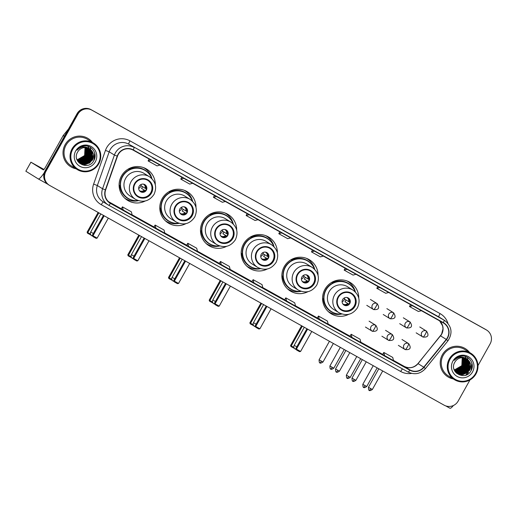 <?xml version="1.0" encoding="UTF-8"?>
<svg xmlns="http://www.w3.org/2000/svg" width="517" height="517" viewBox="0 0 517 517"><rect width="100%" height="100%" fill="white"/><g stroke="black" fill="none" stroke-linecap="round" stroke-linejoin="round"><path stroke-width="0.78" d="M358.753 298.07A18.295 18.017 121.8 0 0 324.915 289.346A18.295 18.017 121.8 0 0 348.684 314.33M329.167 312.346A18.295 18.017 121.8 0 0 331.339 313.166M318.058 275.399A18.295 18.017 121.8 0 0 284.221 266.675A18.295 18.017 121.8 0 0 307.996 291.659M288.473 289.682A18.295 18.017 121.8 0 0 290.651 290.496M277.37 252.735A18.295 18.017 121.8 0 0 243.533 244.011A18.295 18.017 121.8 0 0 267.302 268.995M247.785 267.011A18.295 18.017 121.8 0 0 249.957 267.832M236.676 230.065A18.295 18.017 121.8 0 0 202.838 221.341A18.295 18.017 121.8 0 0 226.614 246.325M207.091 244.341A18.295 18.017 121.8 0 0 209.269 245.161M195.988 207.401A18.295 18.017 121.8 0 0 162.151 198.67A18.295 18.017 121.8 0 0 185.92 223.661M166.403 221.677A18.295 18.017 121.8 0 0 168.574 222.497M155.294 184.731A18.295 18.017 121.8 0 0 121.456 176.006A18.295 18.017 121.8 0 0 145.225 200.99M125.709 199.006A18.295 18.017 121.8 0 0 127.886 199.827M146.518 169.725A18.295 18.017 121.8 0 0 144.818 168.141M187.212 192.395A18.295 18.017 121.8 0 0 185.506 190.812M227.9 215.059A18.295 18.017 121.8 0 0 226.2 213.476M268.594 237.73A18.295 18.017 121.8 0 0 266.888 236.146M309.282 260.394A18.295 18.017 121.8 0 0 307.583 258.817M349.977 283.064A18.295 18.017 121.8 0 0 348.271 281.481M477.973 365.616L490.129 343.863A10.359 10.198 121.8 0 0 486.271 329.859L485.851 329.587A10.359 10.198 121.8 0 0 485.457 329.355L91.011 109.623A10.359 10.198 121.8 0 0 77.052 113.701L45.05 170.959A10.359 10.198 121.8 0 0 48.514 184.731L48.921 184.983A10.359 10.198 121.8 0 1 45.457 171.211A10.359 10.198 121.8 0 0 48.921 184.983L49.328 185.235A10.359 10.198 121.8 0 0 49.722 185.467L444.168 405.192A10.359 10.198 121.8 0 0 458.127 401.121L469.966 379.937M486.671 330.092L91.832 110.134A10.359 10.198 121.8 0 0 77.867 114.205L77.46 113.953L45.457 171.211L77.46 113.953A10.359 10.198 121.8 0 1 91.425 109.875A10.359 10.198 121.8 0 0 77.46 113.953L77.052 113.701M486.271 329.859L91.425 109.875L485.864 329.607A10.359 10.198 121.8 0 1 486.258 329.84A10.359 10.198 121.8 0 0 485.864 329.607L485.457 329.355M65.136 144.657A16.57 16.318 121.8 0 0 76.044 168.794A16.57 16.318 121.8 0 1 65.136 144.657A16.57 16.318 121.8 0 1 88.116 138.511A16.57 16.318 121.8 0 0 65.136 144.657M442.345 354.785A16.57 16.318 121.8 0 0 453.254 378.929A16.57 16.318 121.8 0 1 442.345 354.785A16.57 16.318 121.8 0 1 465.326 348.639A16.57 16.318 121.8 0 0 442.345 354.785M118.257 154.48A11.044 10.876 -58.2 0 1 133.153 150.13L443.237 322.867A11.044 10.876 -58.2 0 1 446.274 339.404L423.753 367.16A11.044 10.876 -58.2 0 1 409.936 369.92L110.535 203.129A11.044 10.876 -58.2 0 1 105.63 189.946L117.469 156.237A11.044 10.876 -58.2 0 1 118.257 154.48M118.018 154.35A11.322 11.154 121.8 0 0 117.21 156.147L105.371 189.862A11.322 11.154 121.8 0 0 110.399 203.375L409.807 370.159A11.322 11.154 121.8 0 0 423.966 367.335L446.481 339.572A11.322 11.154 121.8 0 0 443.373 322.627L133.289 149.891A11.322 11.154 121.8 0 0 118.018 154.35M422.848 308.235A2.759 0.478 119.1 0 1 422.854 308.235A2.759 0.478 119.1 0 1 422.854 308.242L413.943 303.279M390.18 290.037L390.18 290.037A2.759 0.478 119.1 0 1 390.186 290.037L381.268 285.074M357.506 271.839L357.506 271.839A2.759 0.478 119.1 0 1 357.512 271.839L348.6 266.875M324.831 253.634A2.759 0.478 119.1 0 1 324.838 253.64L315.926 248.677M161.472 162.635A2.759 0.478 119.1 0 1 161.478 162.635L152.567 157.672M185.241 175.87L194.146 180.834A2.759 0.478 119.1 0 1 194.153 180.84L183.205 174.61L194.153 180.84M226.814 199.032A2.759 0.478 119.1 0 1 226.821 199.039L217.909 194.075M259.489 217.237A2.759 0.478 119.1 0 1 259.495 217.237L250.583 212.274M292.163 235.435L292.163 235.435A2.759 0.478 119.1 0 1 292.17 235.442L283.258 230.472M92.394 142.375A16.57 16.318 121.8 0 0 88.116 138.511A16.57 16.318 121.8 0 1 92.394 142.375M469.61 352.51A16.57 16.318 121.8 0 0 465.326 348.639L465.326 348.639A16.57 16.318 121.8 0 1 469.61 352.51M77.867 114.205L45.871 171.463A10.359 10.198 121.8 0 0 49.328 185.235M317.276 318.058L328.205 324.275L327.39 321.018L318.478 316.055L317.276 318.058M349.951 336.263L360.879 342.474L360.065 339.223L351.153 334.26L349.951 336.263M382.625 354.462L393.553 360.672L392.733 357.421L383.821 352.458L382.619 354.462M219.26 263.457L230.188 269.674L229.374 266.423L220.462 261.46L219.26 263.457M186.592 245.258L197.52 251.475L196.699 248.218L187.794 243.255L186.592 245.258M153.917 227.06L164.845 233.27L164.031 230.02L155.119 225.057L153.917 227.06M121.249 208.855L132.178 215.072L131.357 211.821L122.445 206.858L121.243 208.862M284.608 299.86L295.537 306.077L294.716 302.82L285.804 297.857L284.608 299.86M253.95 282.909L262.862 287.872L262.048 284.621L253.136 279.658L251.915 281.649L253.95 282.909L253.136 279.658M281.771 232.921L278.812 233.716L279.794 231.823M290.683 237.885L287.723 238.68L278.812 233.716M249.097 214.723L246.137 215.518L247.126 213.624M258.009 219.686L255.049 220.481L246.137 215.518M216.429 196.525L213.469 197.313L214.452 195.42M225.341 201.488L222.381 202.276L213.469 197.313M183.755 178.32L180.795 179.115L181.777 177.221M192.667 183.283L189.707 184.078L180.795 179.115M151.087 160.121L148.12 160.916L149.109 159.023M159.992 165.085L157.032 165.879L148.12 160.916M314.446 251.126L311.486 251.915L312.468 250.021M323.358 256.089L320.391 256.878L311.486 251.915M347.114 269.325L344.154 270.113L345.136 268.22M356.026 274.288L353.066 275.076L344.154 270.113M379.788 287.523L376.828 288.318L377.811 286.424M388.7 292.486L385.74 293.281L376.828 288.318M412.463 305.721L409.496 306.516L410.485 304.623M421.368 310.685L418.408 311.48L409.496 306.516M221.282 264.71L220.462 261.46M188.608 246.512L187.794 243.255M155.934 228.307L155.119 225.057M123.266 210.109L122.445 206.858M286.625 301.107L285.804 297.857M319.299 319.312L318.478 316.055M351.967 337.511L351.153 334.26M384.642 355.709L383.821 352.458M43.861 169.55L42.058 168.6L43.783 169.621M44.307 172.62A13.81 2.398 119.1 0 1 38.277 178.914A13.81 2.398 119.1 0 1 38.258 178.901L25.85 171.217L30.923 162.196L43.312 169.86A3.451 0.601 -60.9 0 0 43.312 169.867A3.451 0.601 -60.9 0 0 45.502 167.165L63.113 135.654A1.725 1.7 -58.2 0 1 63.281 135.402L68.554 128.907M43.958 169.44L30.923 162.196M89.195 157.252A13.81 13.597 121.8 0 0 90.365 154.021M90.514 153.245A13.81 13.597 121.8 0 0 90.643 152.256M90.669 151.946A13.81 13.597 121.8 0 0 90.701 151.21M90.701 151.009A13.81 13.597 121.8 0 0 90.695 150.518M90.695 150.389A13.81 13.597 121.8 0 0 90.675 150.053M90.63 149.51A13.81 13.597 121.8 0 0 90.32 147.733M90.307 147.675A13.81 13.597 121.8 0 0 90.191 147.229M98.282 163.501A14.844 14.618 121.8 0 0 92.75 143.429A14.844 14.618 121.8 0 0 72.735 149.271A14.844 14.618 121.8 0 0 78.267 169.343A14.844 14.618 121.8 0 0 98.282 163.501M98.773 163.766A15.536 15.297 121.8 0 0 93.583 143.112A15.536 15.297 121.8 0 0 72.037 148.877A15.536 15.297 121.8 0 0 77.227 169.531A15.536 15.297 121.8 0 0 98.773 163.766M93.583 143.112L87.567 139.39A15.536 15.297 121.8 0 0 66.027 145.154A15.536 15.297 121.8 0 0 71.217 165.808L77.227 169.531M77.117 159.805A8.634 8.498 121.8 0 0 80.949 158.855L84.62 155.378L85.008 147.539M85.596 155.901L84.504 157.569M83.308 158.822L81.001 160.38M85.447 147.539L85.26 155.772L77.304 160.167M85.363 147.539L85.131 155.688L77.266 160.089M85.796 147.558L85.77 156.089L78.326 160.49L77.479 160.464M85.706 147.552L85.641 156.005L78.196 160.412L77.434 160.386M86.132 147.584L86.281 156.399L78.836 160.806L77.653 160.742M86.048 147.578L86.152 156.321L78.707 160.729L77.608 160.671M86.455 147.629L86.804 148.179L86.791 156.716L79.347 161.123L77.841 161.013M86.378 147.616L86.662 156.638L79.217 161.039L77.796 160.949M86.778 147.681L87.315 148.495L87.295 157.032L79.857 161.433L78.035 161.272M86.701 147.668L87.192 148.411L87.173 156.955L79.728 161.356L77.983 161.207M87.095 147.746L87.825 148.806L87.806 157.349L80.361 161.75L78.229 161.517M87.018 147.733L87.696 148.728L87.683 157.271L80.238 161.672L78.183 161.459M87.399 147.823L88.336 149.122L88.317 157.666L80.872 162.067L78.435 161.756M87.321 147.804L88.207 149.045L88.187 157.582L80.749 161.989L78.384 161.698M87.703 147.907L88.846 149.439L88.827 157.976L81.382 162.383L78.649 161.983M87.625 147.888L88.717 149.361L88.698 157.898L81.253 162.306L78.597 161.924M87.993 148.004L89.357 149.756L89.338 158.292L81.893 162.7L78.868 162.202M87.922 147.985L89.228 149.678L89.208 158.215L81.764 162.616L78.81 162.144M88.284 148.114L89.868 150.072L89.848 158.609L82.403 163.017L79.088 162.409M88.213 148.088L89.738 149.988L89.719 158.532L82.274 162.933L78.81 162.293M88.569 148.23L90.378 150.382L90.359 158.926L82.914 163.327L79.321 162.603M88.497 148.198L90.249 150.305L90.229 158.848L82.785 163.249L79.049 162.48M79.191 162.525L78.778 162.344M78.92 162.403L78.513 162.202M88.846 148.36L90.882 150.699L90.869 159.242L83.424 163.643L79.553 162.797M88.775 148.327L90.759 150.621L90.74 159.165L83.295 163.566L79.288 162.661M79.431 162.713L79.023 162.512M78.642 162.28L78.319 162.073M89.111 148.489L91.393 151.016L91.373 159.559L83.935 163.96L79.799 162.978M79.67 162.894L79.275 162.674M89.047 148.457L91.27 150.938L91.25 159.475L83.806 163.883L79.734 162.933M89.376 148.637L91.903 151.332L91.884 159.869L84.439 164.277L80.045 163.146M89.635 148.793L89.305 148.599A8.634 8.498 121.8 0 0 77.673 151.992C71.223 162.118 88.207 171.276 93.622 160.89C98.224 154.047 91.548 144.346 83.657 146.014C80.91 146.557 78.7 147.952 77.02 150.208C80.846 146.453 84.937 145.91 89.305 148.599L91.774 151.255L91.761 159.792L84.316 164.199L79.98 163.107L77.679 161.155M79.967 163.062L77.834 161.401M89.305 148.599C93.525 151.526 94.553 155.391 92.394 160.186L84.95 164.593L80.297 163.307L77.44 160.399L76.665 158.7M89.57 148.747L92.285 151.571L92.265 160.108L84.827 164.509L80.167 163.23L76.968 159.682M85.098 147.539L84.749 155.455L77.143 159.856M75.708 150.925A11.393 11.219 121.8 0 0 79.948 166.332A11.393 11.219 121.8 0 0 95.309 161.847A11.393 11.219 121.8 0 0 91.063 146.44A11.393 11.219 121.8 0 0 75.708 150.925M94.695 152.961L93.932 160.335M93.415 156.153L92.123 159.921L88.898 163.424M92.905 155.837L91.612 159.604L88.394 163.107M87.444 163.689L85.648 164.458M92.394 155.52L91.102 159.288L87.884 162.79M86.934 163.372L85.137 164.148M91.884 155.203L90.591 158.971L87.373 162.474M86.423 163.062L84.626 163.831M91.373 154.887L90.087 158.654L86.862 162.164M85.912 162.745L84.116 163.514M90.863 154.57L89.577 158.344L86.352 161.847M85.402 162.428L83.605 163.198M83.205 163.32L82.326 163.527M90.352 154.26L89.066 158.028L85.841 161.53M84.891 162.112L83.101 162.881M82.694 163.004L81.815 163.21M81.596 163.249L81.111 163.32M87.845 146.246L89.137 148.469M89.376 149.077L89.519 149.523M89.577 149.723L89.771 150.57M89.842 150.97L89.945 152.858M89.848 153.943L88.556 157.711L85.331 161.214M84.381 161.795L82.591 162.564M82.184 162.687L81.305 162.894M81.091 162.933L80.6 163.004M79.909 163.068L79.243 163.081M93.344 156.929L92.188 159.96L89.577 163.01M92.834 156.612L91.677 159.643L89.066 162.693M87.942 163.475L85.938 164.419M92.323 156.302L91.166 159.326L88.562 162.377M87.438 163.159L85.428 164.109M91.819 155.985L90.656 159.01L88.052 162.06M86.927 162.849L84.924 163.792M91.309 155.669L90.145 158.7L87.541 161.743M86.417 162.532L84.413 163.475M83.974 163.618L83.017 163.857M90.798 155.352L89.641 158.383L87.03 161.433M85.906 162.215L83.903 163.159M83.463 163.301L82.507 163.54M90.288 155.035L89.131 158.066L86.52 161.117M85.395 161.899L83.392 162.842M82.953 162.984L81.996 163.23M81.764 163.269L81.24 163.353M87.89 146.259L89.208 148.521M89.46 149.18L89.609 149.659M89.674 149.878L89.868 150.802M89.932 151.242L89.977 153.387M89.777 154.719L88.62 157.75L86.009 160.8M84.885 161.582L82.882 162.532M82.442 162.674L81.486 162.913M81.259 162.958L80.736 163.036M80.045 163.101L79.288 163.12M134.989 183.903A9.319 9.177 121.8 0 0 138.104 196.298A9.319 9.177 121.8 0 0 151.029 192.841A9.319 9.177 121.8 0 0 147.914 180.446A9.319 9.177 121.8 0 0 134.989 183.903M137.974 196.214A9.319 9.177 121.8 0 0 150.777 192.679A9.319 9.177 121.8 0 0 147.791 180.368M151.772 178.546A16.331 16.079 121.8 0 0 145.232 170.545L144.98 170.384A16.331 16.079 121.8 0 0 122.335 176.446A16.331 16.079 121.8 0 0 127.789 198.153L128.042 198.315A16.331 16.079 121.8 0 0 138.123 200.596M145.232 170.545A16.331 16.079 121.8 0 0 122.587 176.601A16.331 16.079 121.8 0 0 128.042 198.315M149.497 176.756L144.094 173.408A13.293 13.087 121.8 0 0 125.663 178.339A13.293 13.087 121.8 0 0 130.103 196.014L135.506 199.355A13.293 13.087 -58.2 0 1 131.066 181.687A13.293 13.087 -58.2 0 1 149.497 176.756C155.682 181.415 157.174 187.316 153.976 194.457C149.148 201.326 142.989 202.961 135.506 199.355M139.189 186.23A4.142 4.078 121.8 0 0 140.572 191.736A4.142 4.078 121.8 0 0 146.317 190.198A4.142 4.078 121.8 0 0 144.934 184.692A4.142 4.078 121.8 0 0 139.189 186.23M140.398 191.62A4.142 4.078 121.8 0 0 145.962 189.978A4.142 4.078 121.8 0 0 144.754 184.588M138.343 200.674A17.953 17.681 -58.2 0 1 124.752 198.166M120.287 185.849L119.104 185.157M128.274 169.046L128.901 169.414A16.55 16.298 121.8 0 1 149.432 174.326M133.302 200.383A16.55 16.298 121.8 0 1 119.808 185.687L119.104 185.273M143.636 167.657A17.953 17.681 -58.2 0 1 151.94 178.714M141.089 184.466A3.8 3.742 -58.2 0 1 138.659 188.395M145.6 190.941L141.516 188.375A5.525 5.441 121.8 0 0 142.498 186.643M140.999 185.719L146.608 189.132M141.516 188.375L145.387 190.773M91.011 235.106L87.47 233.173L87.108 232.178L98.14 212.442M87.108 232.178L87.793 232.598L98.844 212.83M87.948 233.471L87.793 232.598L90.475 234.098M104.156 215.789L92.97 235.804L97.131 238.124L108.318 218.109M103.458 215.402L92.291 235.384L92.97 235.804L93.125 236.676L96.097 238.331L97.131 238.124M93.125 236.676L92.291 235.384M175.683 206.574A9.319 9.177 121.8 0 0 178.798 218.962A9.319 9.177 121.8 0 0 191.723 215.505A9.319 9.177 121.8 0 0 188.608 203.116A9.319 9.177 121.8 0 0 175.683 206.574M178.669 218.885A9.319 9.177 121.8 0 0 191.464 215.35A9.319 9.177 121.8 0 0 188.479 203.039M192.466 201.21A16.331 16.079 121.8 0 0 185.926 193.209L185.668 193.054A16.331 16.079 121.8 0 0 163.023 199.11A16.331 16.079 121.8 0 0 168.477 220.824L168.736 220.979A16.331 16.079 121.8 0 0 178.811 223.266M185.926 193.209A16.331 16.079 121.8 0 0 163.282 199.271A16.331 16.079 121.8 0 0 168.736 220.979M190.185 199.426L184.782 196.079A13.293 13.087 121.8 0 0 166.351 201.01A13.293 13.087 121.8 0 0 170.791 218.678L176.194 222.026A13.293 13.087 -58.2 0 1 171.754 204.357A13.293 13.087 -58.2 0 1 190.185 199.426C196.37 204.079 197.862 209.98 194.67 217.127C189.842 223.99 183.684 225.625 176.194 222.026M179.884 208.894A4.142 4.078 121.8 0 0 181.267 214.406A4.142 4.078 121.8 0 0 187.012 212.868A4.142 4.078 121.8 0 0 185.629 207.362A4.142 4.078 121.8 0 0 179.884 208.894M181.092 214.29A4.142 4.078 121.8 0 0 186.656 212.649A4.142 4.078 121.8 0 0 185.448 207.252M179.037 223.338A17.953 17.681 -58.2 0 1 165.44 220.837M160.981 208.519L159.792 207.828M168.969 191.717L169.589 192.085A16.55 16.298 121.8 0 1 190.12 196.99M173.99 223.047A16.55 16.298 121.8 0 1 160.496 208.357L159.798 207.944M184.33 190.327A17.953 17.681 -58.2 0 1 192.634 201.378M181.784 207.136A3.8 3.742 -58.2 0 1 179.354 211.065M186.288 213.605L182.204 211.039A5.525 5.441 121.8 0 0 183.192 209.314M181.693 208.383L187.303 211.796M182.204 211.039L186.081 213.437M131.699 257.776L128.158 255.844L127.802 254.842L138.834 235.106M127.802 254.842L128.487 255.269L139.532 235.5M128.643 256.141L128.487 255.269L131.169 256.762M144.85 238.46L133.664 258.474L137.819 260.788L149.006 240.773M144.146 238.066L132.979 258.054L133.664 258.474L133.819 259.347L136.792 261.001L137.819 260.788M133.819 259.347L132.979 258.054M216.371 229.238A9.319 9.177 121.8 0 0 219.486 241.633A9.319 9.177 121.8 0 0 232.411 238.175A9.319 9.177 121.8 0 0 229.296 225.78A9.319 9.177 121.8 0 0 216.371 229.238M219.357 241.555A9.319 9.177 121.8 0 0 232.159 238.014A9.319 9.177 121.8 0 0 229.173 225.703M233.154 223.88A16.331 16.079 121.8 0 0 226.614 215.88L226.362 215.718A16.331 16.079 121.8 0 0 203.717 221.78A16.331 16.079 121.8 0 0 209.172 243.488L209.424 243.649A16.331 16.079 121.8 0 0 219.505 245.93M226.614 215.88A16.331 16.079 121.8 0 0 203.969 221.935A16.331 16.079 121.8 0 0 209.424 243.649M230.879 222.09L225.477 218.749A13.293 13.087 121.8 0 0 207.046 223.68A13.293 13.087 121.8 0 0 211.485 241.349L216.888 244.69A13.293 13.087 -58.2 0 1 212.448 227.021A13.293 13.087 -58.2 0 1 230.879 222.09C237.064 226.75 238.557 232.65 235.364 239.791C230.53 246.661 224.372 248.296 216.888 244.69M220.572 231.564A4.142 4.078 121.8 0 0 221.955 237.07A4.142 4.078 121.8 0 0 227.7 235.532A4.142 4.078 121.8 0 0 226.317 230.026A4.142 4.078 121.8 0 0 220.572 231.564M221.78 236.954A4.142 4.078 121.8 0 0 227.344 235.313A4.142 4.078 121.8 0 0 226.136 229.923M219.725 246.008A17.953 17.681 -58.2 0 1 206.134 243.507M201.675 231.183L200.486 230.492M209.656 214.381L210.283 214.749A16.55 16.298 121.8 0 1 230.815 219.66M214.684 245.717A16.55 16.298 121.8 0 1 201.191 231.021L200.486 230.614M225.018 212.998A17.953 17.681 -58.2 0 1 233.322 224.048M222.472 229.8A3.8 3.742 -58.2 0 1 220.042 233.729M226.982 236.275L222.898 233.71A5.525 5.441 121.8 0 0 223.88 231.978M222.381 231.054L227.991 234.466M222.898 233.71L226.769 236.107M172.394 280.44L168.852 278.508L168.49 277.513L179.522 257.776M168.49 277.513L169.175 277.933L180.226 258.164M169.33 278.805L169.175 277.933L171.864 279.432M185.538 261.124L174.352 281.145L178.514 283.458L189.7 263.444M184.84 260.736L173.673 280.718L174.352 281.145L174.507 282.011L177.48 283.665L178.514 283.458M174.507 282.011L173.673 280.718M257.065 251.908A9.319 9.177 121.8 0 0 260.18 264.303A9.319 9.177 121.8 0 0 273.105 260.839A9.319 9.177 121.8 0 0 269.99 248.451A9.319 9.177 121.8 0 0 257.065 251.908M260.051 264.219A9.319 9.177 121.8 0 0 272.847 260.684A9.319 9.177 121.8 0 0 269.861 248.373M273.848 246.544A16.331 16.079 121.8 0 0 267.308 238.544L267.056 238.389A16.331 16.079 121.8 0 0 244.412 244.444A16.331 16.079 121.8 0 0 249.86 266.158L250.118 266.313A16.331 16.079 121.8 0 0 260.193 268.601M267.308 238.544A16.331 16.079 121.8 0 0 244.664 244.606A16.331 16.079 121.8 0 0 250.118 266.313M271.574 244.761L266.165 241.413A13.293 13.087 121.8 0 0 247.733 246.344A13.293 13.087 121.8 0 0 252.173 264.013L257.576 267.36A13.293 13.087 -58.2 0 1 253.136 249.692A13.293 13.087 -58.2 0 1 271.574 244.761C277.752 249.42 279.245 255.32 276.052 262.462C271.225 269.331 265.066 270.96 257.576 267.36M261.266 254.235A4.142 4.078 121.8 0 0 262.649 259.741A4.142 4.078 121.8 0 0 268.394 258.203A4.142 4.078 121.8 0 0 267.011 252.697A4.142 4.078 121.8 0 0 261.266 254.235M262.474 259.624A4.142 4.078 121.8 0 0 268.039 257.983A4.142 4.078 121.8 0 0 266.83 252.587M260.419 268.678A17.953 17.681 -58.2 0 1 246.822 266.171M242.363 253.853L241.18 253.162M250.351 237.051L250.978 237.419A16.55 16.298 121.8 0 1 271.503 242.331M255.372 268.388A16.55 16.298 121.8 0 1 241.878 253.692L241.18 253.278M265.712 235.662A17.953 17.681 -58.2 0 1 274.016 246.712M263.166 252.47A3.8 3.742 -58.2 0 1 260.736 256.4M267.67 258.939L263.586 256.374A5.525 5.441 121.8 0 0 264.575 254.648M263.075 253.718L268.685 257.136M263.586 256.374L267.463 258.778M213.082 303.111L209.547 301.178L209.185 300.183L220.216 280.44M209.185 300.183L209.87 300.603L220.914 280.834M210.025 301.476L209.87 300.603L212.552 302.096M226.233 283.794L215.046 303.809L219.202 306.129L230.388 286.108M225.535 283.4L214.361 303.389L215.046 303.809L215.201 304.681L218.174 306.335L219.202 306.129M215.201 304.681L214.361 303.389M297.753 274.572A9.319 9.177 121.8 0 0 300.868 286.967A9.319 9.177 121.8 0 0 313.793 283.51A9.319 9.177 121.8 0 0 310.685 271.115A9.319 9.177 121.8 0 0 297.753 274.572M300.745 286.89A9.319 9.177 121.8 0 0 313.541 283.355A9.319 9.177 121.8 0 0 310.555 271.037M314.536 269.215A16.331 16.079 121.8 0 0 307.996 261.214L307.744 261.059A16.331 16.079 121.8 0 0 285.1 267.115A16.331 16.079 121.8 0 0 290.554 288.822L290.806 288.984A16.331 16.079 121.8 0 0 300.888 291.271M307.996 261.214A16.331 16.079 121.8 0 0 285.358 267.27A16.331 16.079 121.8 0 0 290.806 288.984M312.262 267.425L306.859 264.084A13.293 13.087 121.8 0 0 288.428 269.014A13.293 13.087 121.8 0 0 292.868 286.683L298.27 290.031A13.293 13.087 -58.2 0 1 293.83 272.356A13.293 13.087 -58.2 0 1 312.262 267.425C318.446 272.084 319.939 277.984 316.747 285.125C311.913 291.995 305.76 293.63 298.27 290.031M301.954 276.899A4.142 4.078 121.8 0 0 303.343 282.405A4.142 4.078 121.8 0 0 309.082 280.873A4.142 4.078 121.8 0 0 307.699 275.361A4.142 4.078 121.8 0 0 301.954 276.899M303.162 282.295A4.142 4.078 121.8 0 0 308.727 280.647A4.142 4.078 121.8 0 0 307.518 275.257M301.114 291.342A17.953 17.681 -58.2 0 1 287.517 288.841M283.058 276.524L281.868 275.826M291.039 259.721L291.666 260.083A16.55 16.298 121.8 0 1 312.197 264.995M296.067 291.052A16.55 16.298 121.8 0 1 282.573 276.356L281.868 275.949M306.407 258.332A17.953 17.681 -58.2 0 1 314.704 269.383M303.86 275.141A3.8 3.742 -58.2 0 1 301.424 279.064M308.365 281.61L304.28 279.044A5.525 5.441 121.8 0 0 305.263 277.312M303.763 276.388L309.373 279.8M304.28 279.044L308.151 281.442M253.776 325.781L250.234 323.842L249.873 322.847L260.911 303.111M249.873 322.847L250.558 323.274L261.608 303.498M250.713 324.14L250.558 323.274L253.246 324.766M266.927 306.458L255.741 326.479L259.896 328.793L271.082 308.778M266.223 306.07L255.055 326.053L255.741 326.479L255.896 327.345L258.862 328.999L259.896 328.793M255.896 327.345L255.055 326.053M338.448 297.243A9.319 9.177 121.8 0 0 341.563 309.638A9.319 9.177 121.8 0 0 354.488 306.18A9.319 9.177 121.8 0 0 351.373 293.785A9.319 9.177 121.8 0 0 338.448 297.243M341.433 309.554A9.319 9.177 121.8 0 0 354.229 306.019A9.319 9.177 121.8 0 0 351.243 293.708M355.231 291.885A16.331 16.079 121.8 0 0 348.691 283.885L348.439 283.723A16.331 16.079 121.8 0 0 325.794 289.785A16.331 16.079 121.8 0 0 331.248 311.493L331.5 311.648A16.331 16.079 121.8 0 0 341.575 313.935M348.691 283.885A16.331 16.079 121.8 0 0 326.046 289.94A16.331 16.079 121.8 0 0 331.5 311.648M352.956 290.095L347.553 286.748A13.293 13.087 121.8 0 0 329.122 291.678A13.293 13.087 121.8 0 0 333.555 309.353L338.958 312.695A13.293 13.087 -58.2 0 1 334.525 295.026A13.293 13.087 -58.2 0 1 352.956 290.095C359.134 294.755 360.627 300.655 357.434 307.796C352.607 314.666 346.448 316.301 338.958 312.695M342.648 299.569A4.142 4.078 121.8 0 0 344.031 305.075A4.142 4.078 121.8 0 0 349.776 303.537A4.142 4.078 121.8 0 0 348.393 298.031A4.142 4.078 121.8 0 0 342.648 299.569M343.857 304.959A4.142 4.078 121.8 0 0 349.421 303.317A4.142 4.078 121.8 0 0 348.212 297.921M341.802 314.013A17.953 17.681 -58.2 0 1 328.205 311.505M323.745 299.188L322.563 298.496M331.733 282.385L332.36 282.754A16.55 16.298 121.8 0 1 352.885 287.665M336.754 313.722A16.55 16.298 121.8 0 1 323.261 299.026L322.563 298.613M347.094 280.996A17.953 17.681 -58.2 0 1 355.399 292.053M344.548 297.805A3.8 3.742 -58.2 0 1 342.118 301.734M349.053 304.28L344.975 301.715A5.525 5.441 121.8 0 0 345.957 299.983M344.458 299.052L350.067 302.471M344.975 301.715L348.846 304.112M294.464 348.445L290.929 346.513L290.567 345.518L301.598 325.775M290.567 345.518L291.252 345.938L302.303 326.169M291.407 346.81L291.252 345.938L293.934 347.437M307.615 329.129L296.428 349.143L300.59 351.463L311.777 331.442M306.917 328.741L295.743 348.723L296.428 349.143L296.584 350.015L299.556 351.67L300.59 351.463M296.584 350.015L295.743 348.723M453.403 405.509A13.81 2.398 119.1 0 1 449.939 408.236A13.81 2.398 119.1 0 1 449.926 408.223L445.777 405.916L449.939 408.236M466.412 367.387A13.81 13.597 121.8 0 0 467.575 364.155M467.73 363.38A13.81 13.597 121.8 0 0 467.859 362.391M467.879 362.081A13.81 13.597 121.8 0 0 467.917 361.338M467.917 361.144A13.81 13.597 121.8 0 0 467.911 360.653M467.904 360.517A13.81 13.597 121.8 0 0 467.885 360.187M467.84 359.645A13.81 13.597 121.8 0 0 467.536 357.861M467.523 357.803A13.81 13.597 121.8 0 0 467.4 357.357M475.491 373.629A14.844 14.618 121.8 0 0 469.959 353.557A14.844 14.618 121.8 0 0 449.952 359.399A14.844 14.618 121.8 0 0 455.477 379.472A14.844 14.618 121.8 0 0 475.491 373.629M475.983 373.894A15.536 15.297 121.8 0 0 470.793 353.24A15.536 15.297 121.8 0 0 449.254 359.005A15.536 15.297 121.8 0 0 454.443 379.659A15.536 15.297 121.8 0 0 475.983 373.894M470.793 353.24L464.783 349.518A15.536 15.297 121.8 0 0 443.237 355.282A15.536 15.297 121.8 0 0 448.426 375.937L454.443 379.659M454.327 369.933A8.634 8.498 121.8 0 0 458.159 368.983L461.836 365.506L462.217 357.667M462.805 366.03L461.713 367.697M460.518 368.957L458.217 370.508M462.663 357.667L462.469 365.9L454.521 370.295M462.573 357.667L462.347 365.823L454.475 370.224M463.006 357.686L462.98 366.217L455.535 370.618L454.689 370.592M462.922 357.68L462.857 366.139L455.412 370.54L454.643 370.521M463.342 357.719L463.49 366.534L456.046 370.935L454.87 370.876M463.258 357.706L463.361 366.456L455.923 370.857L454.824 370.805M463.671 357.758L464.02 358.307L464.001 366.85L456.556 371.251L455.05 371.141M463.587 357.745L463.872 366.766L456.427 371.174L455.005 371.077M463.995 357.809L464.531 358.624L464.512 367.16L457.067 371.568L455.244 371.4M463.911 357.796L464.402 358.546L464.382 367.083L456.938 371.49L455.199 371.335M464.305 357.88L465.041 358.94L465.022 367.477L457.577 371.885L455.445 371.652M464.227 357.861L464.912 358.863L464.893 367.4L457.448 371.801L455.393 371.587M464.615 357.951L465.552 359.257L465.533 367.794L458.088 372.195L455.651 371.885M464.537 357.932L465.423 359.173L465.403 367.716L457.959 372.117L455.6 371.826M464.912 358.042L466.056 359.567L466.043 368.11L458.598 372.511L455.865 372.111M464.841 358.016L465.933 359.489L465.914 368.033L458.469 372.434L455.807 372.059M465.21 358.139L466.567 359.884L466.547 368.427L459.109 372.828L456.078 372.33M465.138 358.113L466.444 359.806L466.424 368.343L458.98 372.751L456.026 372.279M465.5 358.242L467.077 360.2L467.058 368.744L459.613 373.145L456.304 372.537M465.423 358.216L466.948 360.123L466.935 368.66L459.49 373.067L456.246 372.486M465.778 358.359L467.588 360.517L467.568 369.054L460.124 373.461L456.537 372.738M465.707 358.333L467.458 360.439L467.439 368.976L460.001 373.384L456.259 372.608M456.408 372.66L455.988 372.473M456.13 372.531L455.729 372.33M466.056 358.488L468.098 360.834L468.079 369.371L460.634 373.778L456.769 372.925M465.985 358.455L467.969 360.756L467.95 369.293L460.505 373.694L456.498 372.789M456.64 372.847L456.24 372.647M466.328 358.624L468.609 361.15L468.589 369.687L461.145 374.088L457.009 373.106L454.895 371.284M456.886 373.028L455.348 371.962M466.263 358.585L468.48 361.066L468.46 369.61L461.015 374.011L456.95 373.061M456.621 372.88L455.406 372.046M466.592 358.766L469.119 361.461L469.1 370.004L461.655 374.405L457.254 373.274M466.851 358.921L466.521 358.727A8.634 8.498 121.8 0 0 454.882 362.126C448.439 372.246 465.416 381.404 470.838 371.019C475.44 364.175 468.757 354.475 460.873 356.148C458.127 356.691 455.91 358.087 454.23 360.343C458.056 356.581 462.153 356.045 466.521 358.727L468.99 361.383L468.971 369.926L461.526 374.327L457.196 373.235L455.05 371.529M466.521 358.727C470.741 361.661 471.769 365.525 469.61 370.321L462.166 374.722L457.506 373.442L454.656 370.534L453.874 368.828M466.786 358.882L469.501 361.7L469.481 370.237L462.036 374.644L457.383 373.358L454.178 369.817M462.308 357.667L461.965 365.584L454.359 369.991M452.918 361.053A11.393 11.219 121.8 0 0 457.164 376.46A11.393 11.219 121.8 0 0 472.525 371.975A11.393 11.219 121.8 0 0 468.279 356.568A11.393 11.219 121.8 0 0 452.918 361.053M465.539 375.193A15.536 15.297 121.8 0 0 468.615 372.208M471.911 363.089L471.149 370.469M470.625 366.282L469.339 370.049L466.114 373.552M470.115 365.965L468.829 369.733L465.604 373.242M464.654 373.823L462.857 374.592M469.604 365.648L468.318 369.422L465.093 372.925M464.143 373.507L462.353 374.276M469.1 365.338L467.807 369.106L464.583 372.608M463.633 373.19L461.843 373.959M468.589 365.021L467.297 368.789L464.072 372.292M463.122 372.873L461.332 373.642M468.079 364.705L466.786 368.472L463.568 371.975M462.618 372.557L460.821 373.326M460.421 373.448L459.535 373.655M467.568 364.388L466.276 368.156L463.058 371.658M462.108 372.24L460.311 373.016M459.91 373.132L459.025 373.339M458.812 373.377L458.327 373.448M465.061 356.375L466.353 358.598M466.586 359.212L466.735 359.658M466.793 359.858L466.987 360.704M467.051 361.099L467.155 362.986M467.058 364.071L465.765 367.839L462.547 371.348M461.597 371.93L459.8 372.699M459.4 372.822L458.514 373.028M458.301 373.067L457.816 373.138M457.125 373.196L456.453 373.209M470.56 367.064L469.397 370.088L466.793 373.138M470.05 366.747L468.893 369.771L466.282 372.822M465.158 373.61L463.154 374.554M469.539 366.43L468.383 369.461L465.772 372.505M464.647 373.293L462.644 374.237M469.029 366.114L467.872 369.144L465.261 372.195M464.137 372.977L462.133 373.92M468.518 365.797L467.362 368.828L464.751 371.878M463.626 372.66L461.623 373.604M461.183 373.752L460.227 373.991M468.008 365.48L466.851 368.511L464.24 371.561M463.116 372.343L461.112 373.293M460.673 373.436L459.723 373.675M467.497 365.17L466.34 368.194L463.736 371.245M462.612 372.033L460.602 372.977M460.162 373.119L459.212 373.358M458.98 373.403L458.456 373.481M465.1 356.387L466.418 358.649M466.67 359.309L466.825 359.793M466.883 360.006L467.084 360.931M467.148 361.37L467.187 363.522M466.993 364.853L465.83 367.884L463.226 370.928M462.101 371.717L460.098 372.66M459.658 372.802L458.702 373.041M458.469 373.087L457.946 373.164M457.261 373.229L456.498 373.248M45.05 170.959L45.871 171.463M91.011 109.623L91.832 110.134M446.274 339.404L440.562 335.869A11.044 10.876 121.8 0 0 439.612 320.85M409.936 369.92L404.229 366.385A11.044 10.876 121.8 0 0 418.046 363.632L441.57 334.221L442.998 328.799L442.63 325.91L439.599 320.844M411.635 373.39A17.261 16.996 -58.2 0 1 400.688 371.49L101.287 204.706A17.261 16.996 -58.2 0 1 93.622 184.11L105.455 150.395A17.261 16.996 -58.2 0 1 129.967 140.857L440.051 313.593A3.451 0.601 -60.9 0 0 438.875 316.927L128.791 144.185A13.81 13.597 121.8 0 0 109.184 151.817L97.345 185.532A13.81 13.597 121.8 0 0 102.948 201.695L108.169 204.926A13.81 13.597 -58.2 0 1 102.566 188.763L105.371 189.862M440.051 313.593A17.261 16.996 -58.2 0 1 447.942 323.364M439.411 317.238A13.81 13.597 121.8 0 0 438.875 316.927L444.097 320.159A13.81 13.597 -58.2 0 1 444.626 320.469L439.411 317.238M93.622 184.11L97.345 185.532L102.566 188.763L114.406 155.048A13.81 13.597 -58.2 0 1 134.006 147.416A3.451 0.601 119.1 0 1 133.289 149.891M117.21 156.147L114.406 155.048L109.184 151.817L105.455 150.395M409.807 370.159A3.451 0.601 119.1 0 1 408.107 372.027L108.706 205.243A3.451 0.601 -60.9 0 0 108.706 205.243A3.451 0.601 -60.9 0 0 110.399 203.375M108.699 205.243A13.81 13.597 -58.2 0 1 108.169 204.926L408.107 372.027A3.451 0.601 119.1 0 1 408.1 372.027C414.66 375.077 420.431 373.933 425.42 368.602L447.935 340.845C452.905 333 451.8 326.208 444.626 320.469M423.966 367.335L425.42 368.602M446.481 339.572L447.935 340.845M443.373 322.627A3.451 0.601 -60.9 0 0 444.097 320.159L128.791 144.185A3.451 0.601 -60.9 0 1 129.967 140.857M103.426 201.992A3.451 0.601 -60.9 0 0 101.287 204.706M402.536 368.925A3.451 0.601 -60.9 0 0 400.688 371.49M423.753 367.16L417.956 363.587L440.478 335.83M110.535 203.129L109.694 202.612M108.454 201.617L121.295 208.771L108.454 201.617M132.106 214.794L153.969 226.976L132.106 214.794M164.774 232.993L186.643 245.174L164.774 232.993M197.449 251.191L219.311 263.373L197.449 251.191M230.123 269.396L251.986 281.571L230.123 269.396M262.791 287.594L284.66 299.776L262.791 287.594M295.465 305.793L317.328 317.974L295.465 305.793M328.133 323.997L350.003 336.173L328.133 323.997M360.808 342.196L382.67 354.378L360.808 342.196M417.956 363.587C413.917 367.865 409.341 368.795 404.223 366.379L393.482 360.394L404.229 366.385A6.217 1.079 -60.9 0 0 404.223 366.379A6.217 1.079 -60.9 0 0 404.216 366.372M47.667 184.142L38.29 178.921L47.667 184.142M64.354 136.423L63.113 135.654M63.281 135.402L64.502 136.158M88.976 157.795A13.81 13.597 121.8 0 0 90.339 154.357M90.488 153.711A13.81 13.597 121.8 0 0 90.682 152.425M90.708 152.101A13.81 13.597 121.8 0 0 90.753 151.326M90.746 150.473A13.81 13.597 121.8 0 0 90.727 150.124M90.682 149.555A13.81 13.597 121.8 0 0 90.52 148.437M90.501 148.34A13.81 13.597 121.8 0 0 90.385 147.81M90.372 147.752A13.81 13.597 121.8 0 0 90.242 147.255M151.475 193.087A9.836 9.687 121.8 0 0 147.81 179.787A9.836 9.687 121.8 0 0 134.543 183.658A9.836 9.687 121.8 0 0 138.207 196.958A9.836 9.687 121.8 0 0 151.475 193.087M100.821 213.935L90.727 231.997L93.351 233.49M143.965 184.259A4.007 3.942 -58.2 0 1 145.542 188.518M143.351 184.123L143.532 184.226A3.8 3.742 -58.2 0 1 145.18 188.304M144.527 190.321A4.007 3.942 -58.2 0 1 139.752 191.064M144.172 190.114A3.8 3.742 -58.2 0 1 139.532 190.689L139.364 190.573M192.169 215.757A9.836 9.687 121.8 0 0 188.498 202.451A9.836 9.687 121.8 0 0 175.237 206.322A9.836 9.687 121.8 0 0 178.901 219.628A9.836 9.687 121.8 0 0 192.169 215.757M141.516 236.599L131.415 254.668L134.039 256.154M184.653 206.923A4.007 3.942 -58.2 0 1 186.23 211.182M184.046 206.794L184.22 206.897A3.8 3.742 -58.2 0 1 185.874 210.975M185.222 212.991A4.007 3.942 -58.2 0 1 180.446 213.728M184.86 212.778A3.8 3.742 -58.2 0 1 180.226 213.353L180.052 213.243M232.857 238.421A9.836 9.687 121.8 0 0 229.193 225.121A9.836 9.687 121.8 0 0 215.925 228.992A9.836 9.687 121.8 0 0 219.596 242.299A9.836 9.687 121.8 0 0 232.857 238.421M182.204 259.269L172.109 277.332L174.733 278.825M225.347 229.593A4.007 3.942 -58.2 0 1 226.924 233.852M224.733 229.458L224.914 229.561A3.8 3.742 -58.2 0 1 226.562 233.639M225.916 235.662A4.007 3.942 -58.2 0 1 221.134 236.398M225.554 235.448A3.8 3.742 -58.2 0 1 220.914 236.023L220.746 235.907M273.551 261.091A9.836 9.687 121.8 0 0 269.887 247.785A9.836 9.687 121.8 0 0 256.619 251.663A9.836 9.687 121.8 0 0 260.284 264.962A9.836 9.687 121.8 0 0 273.551 261.091M222.898 281.933L212.797 300.002L215.421 301.489M266.042 252.257A4.007 3.942 -58.2 0 1 267.612 256.516M265.428 252.128L265.602 252.231A3.8 3.742 -58.2 0 1 267.257 256.309M266.604 258.326A4.007 3.942 -58.2 0 1 261.828 259.062M266.242 258.112A3.8 3.742 -58.2 0 1 261.608 258.687L261.434 258.578M314.239 283.755A9.836 9.687 121.8 0 0 310.575 270.456A9.836 9.687 121.8 0 0 297.314 274.327A9.836 9.687 121.8 0 0 300.978 287.633A9.836 9.687 121.8 0 0 314.239 283.755M263.586 304.603L253.492 322.666L256.115 324.159M306.73 274.928A4.007 3.942 -58.2 0 1 308.306 279.186M306.122 274.798L306.297 274.902A3.8 3.742 -58.2 0 1 307.945 278.973M307.298 280.996A4.007 3.942 -58.2 0 1 302.516 281.733M306.936 280.783A3.8 3.742 -58.2 0 1 302.296 281.358L302.128 281.242M354.933 306.426A9.836 9.687 121.8 0 0 351.269 293.12A9.836 9.687 121.8 0 0 338.002 296.997A9.836 9.687 121.8 0 0 341.666 310.297A9.836 9.687 121.8 0 0 354.933 306.426M304.28 327.267L294.179 345.337L296.803 346.829M347.424 297.592A4.007 3.942 -58.2 0 1 349.001 301.857M346.81 297.462L346.991 297.566A3.8 3.742 -58.2 0 1 348.639 301.644M347.986 303.66A4.007 3.942 -58.2 0 1 343.21 304.403M347.624 303.453A3.8 3.742 -58.2 0 1 342.991 304.022L342.816 303.912M377.016 303.557A3.451 3.399 121.8 0 0 372.363 304.914A3.451 3.399 121.8 0 0 373.649 309.586A3.451 0.601 -60.9 0 0 373.655 309.586A3.451 0.601 -60.9 0 0 375.846 306.885A3.451 0.601 119.1 0 0 377.016 303.557A3.451 3.399 121.8 0 1 377.151 303.634C379.911 307.964 378.741 309.948 373.655 309.586L366.786 305.34M321.374 361.099L319.086 359.8C319.209 364.659 320.488 362.255 319.952 362.856A2.242 0.388 -60.9 0 0 319.952 362.856A2.242 0.388 -60.9 0 0 321.374 361.099L323.002 361.99L333.355 343.469M393.469 312.72A3.451 3.399 121.8 0 0 388.816 314.084A3.451 3.399 121.8 0 0 390.102 318.75A3.451 0.601 -60.9 0 0 390.109 318.75A3.451 0.601 -60.9 0 0 392.3 316.049A3.451 0.601 119.1 0 0 393.469 312.72A3.451 3.399 121.8 0 1 393.605 312.798C396.365 317.128 395.195 319.112 390.109 318.75L383.246 314.504M337.827 370.269L335.539 368.97C335.662 373.83 336.948 371.419 336.405 372.02A2.242 0.388 -60.9 0 0 336.405 372.02A2.242 0.388 -60.9 0 0 337.827 370.269L339.456 371.154L349.809 352.633M409.929 321.891A3.451 3.399 121.8 0 0 405.27 323.248A3.451 3.399 121.8 0 0 406.556 327.914A3.451 0.601 -60.9 0 0 406.562 327.92A3.451 0.601 -60.9 0 0 408.753 325.219A3.451 0.601 119.1 0 0 409.929 321.891A3.451 3.399 121.8 0 1 410.059 321.968C412.818 326.298 411.655 328.282 406.562 327.92L399.699 323.674M354.281 379.433L351.993 378.134C352.116 382.994 353.402 380.583 352.859 381.191A2.242 0.388 -60.9 0 0 352.859 381.191A2.242 0.388 -60.9 0 0 354.281 379.433L355.909 380.325L366.262 361.797M426.383 331.054A3.451 3.399 121.8 0 0 421.73 332.412A3.451 3.399 121.8 0 0 423.016 337.084L423.016 337.084A3.451 0.601 -60.9 0 0 425.207 334.383A3.451 0.601 119.1 0 0 426.383 331.054A3.451 3.399 121.8 0 1 426.512 331.132C429.272 335.462 428.108 337.446 423.016 337.084L416.153 332.838M370.741 388.597L368.447 387.298C368.569 392.157 369.855 389.753 369.312 390.354L369.312 390.354A2.242 0.388 -60.9 0 0 370.741 388.597L372.363 389.488L382.716 370.967M332.192 367.29L329.898 365.984C330.027 370.844 331.307 368.44 330.764 369.041L330.764 369.041A2.242 0.388 -60.9 0 0 332.192 367.29L333.82 368.175L344.238 349.531M375.678 325.258A3.451 3.399 121.8 0 0 371.025 326.615A3.451 3.399 121.8 0 0 372.311 331.281A3.451 0.601 -60.9 0 0 372.318 331.287A3.451 0.601 -60.9 0 0 374.502 328.586A3.451 0.601 119.1 0 0 375.678 325.258A3.451 3.399 121.8 0 1 375.814 325.335C378.567 329.665 377.404 331.649 372.318 331.287L365.448 327.041M348.645 376.454L346.358 375.155C346.48 380.014 347.76 377.604 347.224 378.211A2.242 0.388 -60.9 0 0 347.224 378.211A2.242 0.388 -60.9 0 0 348.645 376.454L350.274 377.345L360.692 358.695M392.132 334.421A3.451 3.399 121.8 0 0 387.479 335.779A3.451 3.399 121.8 0 0 388.765 340.451A3.451 0.601 -60.9 0 0 388.771 340.451A3.451 0.601 -60.9 0 0 390.962 337.75A3.451 0.601 119.1 0 0 392.132 334.421A3.451 3.399 121.8 0 1 392.267 334.499C395.027 338.829 393.857 340.813 388.771 340.451L381.901 336.205M365.099 385.617L362.811 384.318C362.934 389.178 364.22 386.774 363.677 387.375A2.242 0.388 -60.9 0 0 363.677 387.375A2.242 0.388 -60.9 0 0 365.099 385.617L366.727 386.509L377.145 367.865M408.592 343.585A3.451 3.399 121.8 0 0 403.932 344.949A3.451 3.399 121.8 0 0 405.218 349.615A3.451 0.601 -60.9 0 0 405.225 349.615A3.451 0.601 -60.9 0 0 407.415 346.92A3.451 0.601 119.1 0 0 408.592 343.585A3.451 3.399 121.8 0 1 408.721 343.669C411.48 347.993 410.317 349.977 405.225 349.615L398.361 345.369M466.192 367.93A13.81 13.597 121.8 0 0 467.555 364.485M467.698 363.839A13.81 13.597 121.8 0 0 467.891 362.553M467.924 362.23A13.81 13.597 121.8 0 0 467.963 361.454M467.956 360.601A13.81 13.597 121.8 0 0 467.943 360.259M467.891 359.69A13.81 13.597 121.8 0 0 467.73 358.565M467.711 358.475A13.81 13.597 121.8 0 0 467.594 357.945M467.581 357.88A13.81 13.597 121.8 0 0 467.452 357.383M25.85 171.217L30.904 162.176M124.784 198.205L125.25 198.489M143.687 167.676L144.153 167.967M90.727 231.997A2.759 2.759 0 0 0 92.524 236.036M165.479 220.875L165.944 221.16M184.375 190.346L184.84 190.631M131.415 254.668A2.759 2.759 0 0 0 133.218 258.707M206.173 243.539L206.632 243.83M225.069 213.01L225.535 213.301M172.109 277.332A2.759 2.759 0 0 0 173.906 281.377M246.861 266.21L247.326 266.494M265.764 235.681L266.223 235.965M212.797 300.002A2.759 2.759 0 0 0 214.6 304.041M287.555 288.874L288.021 289.165M306.452 258.345L306.917 258.636M253.492 322.666A2.759 2.759 0 0 0 255.288 326.712M328.243 311.544L328.709 311.829M347.146 281.015L347.605 281.306M294.179 345.337A2.759 2.759 0 0 0 295.983 349.376M370.424 299.466L377.151 303.634M319.086 359.8L329.432 341.285M323.002 361.99C319.248 364.453 319.971 362.094 319.952 362.856M386.878 308.636L393.605 312.798M335.539 368.97L345.886 350.448M339.456 371.154C335.701 373.617 336.425 371.264 336.405 372.02M403.331 317.8L410.059 321.968M351.993 378.134L362.339 359.612M355.909 380.325C352.155 382.787 352.878 380.428 352.859 381.191M419.785 326.97L426.512 331.132M368.447 387.298L378.799 368.783M372.363 389.488C368.608 391.951 369.332 389.592 369.312 390.354M369.086 321.167L375.814 325.335M329.898 365.984L340.315 347.346M333.82 368.175C330.059 370.637 330.783 368.285 330.764 369.041M385.54 330.337L392.267 334.499M346.358 375.155L356.775 356.51M350.274 377.345C346.519 379.801 347.243 377.449 347.224 378.211M401.993 339.501L408.721 343.669M362.811 384.318L373.229 365.681M366.727 386.509C362.973 388.971 363.697 386.613 363.677 387.375"/></g></svg>
